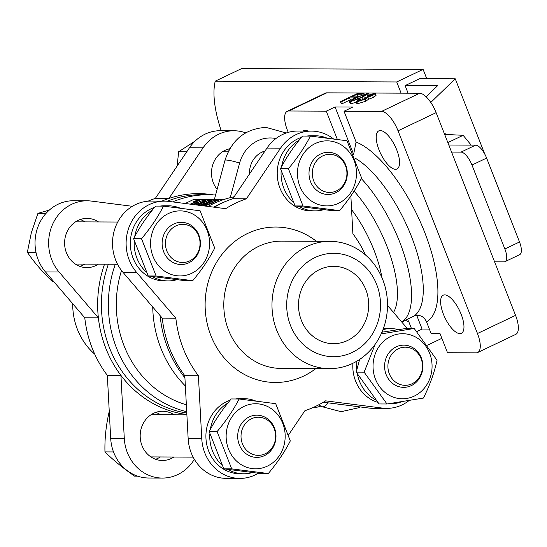 <?xml version="1.0" encoding="UTF-8"?>
<svg xmlns="http://www.w3.org/2000/svg" width="547" height="547" viewBox="0 0 547 547"><rect width="100%" height="100%" fill="white"/><g stroke="black" fill="none" stroke-linecap="round" stroke-linejoin="round"><path stroke-width="0.82" d="M353.594 154.466L356.083 142.029A100.238 38.605 64.5 0 1 424.588 232.106A100.238 38.605 64.5 0 1 426.564 321.889L431.043 333.314L439.918 333.349L447.508 352.719L476.191 352.842A21.101 8.13 -115.5 0 0 477.681 352.521L515.766 334.367A21.101 8.13 -115.5 0 0 515.554 315.352L436.116 112.648A21.101 8.13 -115.5 0 0 419.658 93.243L326.805 92.84A21.101 8.13 -115.5 0 0 325.315 93.161L287.23 111.321A21.101 8.13 -115.5 0 0 287.435 130.33L288.235 132.36M186.794 413.06A109.735 99.568 -89.8 0 1 108.374 264.201M167.177 201.248A109.735 99.568 -89.8 0 1 201.453 194.698L208.407 194.732A109.735 99.568 -89.8 0 1 215.58 195.047M226.991 200.893A109.735 99.568 90.2 0 0 219.764 203.976A109.735 99.568 90.2 0 0 213.706 207.135M160.155 315.674A109.735 99.568 90.2 0 0 184.92 377.786M407.406 319.236L408.828 321.814A100.238 38.605 64.5 0 1 405.341 320.221M426.564 321.889C423.754 316.145 419.522 314.231 413.888 316.145A89.687 34.543 -115.5 0 0 412.739 239.873A89.687 34.543 -115.5 0 0 355.133 158.165M365.129 98.672L364.76 97.735L365.738 97.626L364.131 99.192L358.873 100.86L360.37 99.342L359.003 99.445L356.104 101.612L356.808 101.824L365.246 99.205L367.919 97.134L372.616 95.479L375.249 93.537L374.558 93.332L367.461 95.472L367.933 96.689M376.001 95.479L373.375 97.414L368.815 99.192L367.94 97.14M368.733 96.504L368.37 95.581L367.461 95.472M368.37 95.581L372.924 94.412M372.569 94.303L371.406 95.506L364.76 97.735M365.929 98.139L365.731 97.633L366.155 97.756M358.429 100.73L358.873 100.86M360.37 99.342L360.815 100.484M372.548 94.31L372.719 94.74M372.63 95.479L373.389 97.414M368.678 99.069L366.005 101.14L357.567 103.759L356.863 103.547L356.083 101.619M365.239 99.205L365.998 101.14M356.829 101.81L357.588 103.752M365.998 94.693L365.834 94.275L363.447 94.843L363.885 95.971M363.447 94.843L357.266 97.544C353.533 99.185 351.81 100.279 352.097 100.826L360.678 97.557C364.418 95.91 366.134 94.816 365.827 94.275L366.175 94.378M357.266 97.544L357.793 98.898M361.806 97.564L350.066 101.797L349.369 101.605L356.118 97.544L367.871 93.305L368.555 93.51L361.806 97.564L362.565 99.499L360.76 100.347M364.993 98.316L362.565 99.499M356.336 102.248L350.825 103.732L350.08 101.783M350.825 103.732L350.114 103.492M341.649 101.646L340.398 101.646L357.977 93.263L363.892 93.291L361.861 94.255L357.198 94.234L351.564 96.922L355.543 96.935L353.519 97.906L349.54 97.886L341.649 101.646L342.408 103.588L341.157 103.581L340.398 101.646M363.892 93.291L364.213 94.111M361.861 94.255L362.107 94.884M359.064 96.176L357.957 96.169L355.673 97.263M357.198 94.234L357.957 96.169M355.543 96.935L355.837 97.674M353.519 97.906L353.813 98.665M351.605 99.828L350.299 99.828L342.408 103.588M349.54 97.886L350.299 99.828M214.048 200.564L214.417 201.501M204.311 205.46L204.585 205.549C204.352 205.091 205.788 204.181 208.892 202.814L214.048 200.558L216.031 200.086L216.168 200.434M204.585 205.549L211.737 202.821C214.855 201.446 216.291 200.537 216.031 200.086L216.325 200.175M208.913 202.807L209.351 203.935M202.602 205.72L207.942 202.807L217.733 199.279L218.301 199.45L219.06 201.392M217.733 199.279C218.663 199.71 216.974 200.893 212.68 202.828L213.07 203.826M212.68 202.828L204.893 206.014M203.669 203.908L203.224 202.787L208.359 200.537L208.728 201.481M208.359 200.537L210.349 200.058L210.486 200.414M199.833 205.371L206.048 202.8C209.173 201.426 210.602 200.51 210.349 200.058L210.636 200.147M203.204 202.787C200.099 204.154 198.664 205.07 198.903 205.522M197.795 205.111L202.253 202.787L212.045 199.258L213.056 200.551M212.045 199.258C212.974 199.682 211.292 200.865 206.992 202.807L207.142 203.197M206.992 202.807L200.763 205.487M197.98 203.881L197.542 202.759L202.67 200.51L203.04 201.453M202.67 200.51L204.66 200.038L204.797 200.387M195.703 204.845L200.366 202.773C203.484 201.399 204.913 200.489 204.66 200.038L204.947 200.12M197.522 202.759L193.87 204.605M193.112 204.51L196.564 202.759L206.363 199.231L206.93 199.402L207.368 200.523M206.363 199.231C207.286 199.655 205.604 200.845 201.303 202.78L201.46 203.169M201.303 202.78L196.455 204.94M190.301 204.154L197.44 200.749L193.576 201.768L195.306 200.947L201.624 199.211L191.053 204.25M193.576 201.768L193.843 202.465M201.624 199.211L202.069 200.352M223.853 199.518L218.315 199.491M216.277 199.484L212.633 199.47M210.588 199.457L206.944 199.443M204.906 199.436L201.706 199.423M200.448 199.416L193.816 199.388L185.187 203.505M353.656 154.411L335.065 106.973L352.801 107.048L344.015 111.239L356.083 142.029M411.433 328.46L408.828 321.814M416.835 331.55L422.093 329.041L416.725 315.359M401.778 322.067L403.474 321.26A89.687 34.543 -115.5 0 0 405.095 320.337L413.888 316.145M249.466 174.028A22.858 20.745 -89.8 0 1 261.972 152.148A22.858 20.745 -89.8 0 1 265.008 150.999M337.335 139.396L326.272 111.164L335.065 106.973M326.805 92.84L288.72 111L326.272 111.164M288.72 111A21.101 8.13 -115.5 0 0 287.23 111.321M307.961 131.089A21.101 8.13 -115.5 0 0 305.028 130.227A21.101 8.13 -115.5 0 0 303.537 130.542A21.101 8.13 -115.5 0 0 302.758 131.061M172.606 201.898A109.735 99.568 -89.8 0 1 208.407 194.732M477.681 352.521A21.101 8.13 -115.5 0 0 477.469 333.513L515.554 315.352M436.116 112.648L398.031 130.808L477.469 333.513M398.031 130.808A21.101 8.13 -115.5 0 0 381.567 111.403L419.658 93.243M344.015 111.239L381.567 111.403M444.704 294.881A21.101 8.13 -115.5 0 0 443.207 295.202A21.101 8.13 -115.5 0 0 444.15 315.988A21.101 8.13 -115.5 0 0 459.883 333.615A21.101 8.13 -115.5 0 0 461.374 333.301A21.101 8.13 -115.5 0 0 460.43 312.515A21.101 8.13 -115.5 0 0 444.704 294.881M380.302 130.555A21.101 8.13 -115.5 0 0 378.811 130.87A21.101 8.13 -115.5 0 0 379.755 151.656A21.101 8.13 -115.5 0 0 395.481 169.283A21.101 8.13 -115.5 0 0 396.972 168.968A21.101 8.13 -115.5 0 0 396.028 148.182A21.101 8.13 -115.5 0 0 380.302 130.555M422.093 329.041L429.381 329.075M186.356 404.794A103.752 94.139 -89.8 0 1 121.516 270.498M208.004 206.41A109.735 99.568 -89.8 0 1 212.817 203.949A109.735 99.568 -89.8 0 1 234.123 196.783M441.867 338.333L427.501 345.178M186.725 411.7A109.735 99.568 -89.8 0 1 115.328 264.228M185.358 385.963A109.735 99.568 -89.8 0 1 152.736 307.017M72.703 303.701A63.657 57.763 90.2 0 0 94.74 354.183M186.876 414.517A110.788 100.525 -89.8 0 1 120.935 375.406L124.285 438.373A42.208 38.297 -89.8 0 0 162.329 478.071A42.208 38.297 -89.8 0 0 193.241 461.032L194.376 459.343M173.925 457.018A24.622 22.338 -89.8 0 1 171.368 458.461A24.622 22.338 -89.8 0 1 162.404 460.485A24.622 22.338 -89.8 0 1 140.627 440.814A24.622 22.338 -89.8 0 1 153.659 413.272A24.622 22.338 -89.8 0 1 162.623 411.248A24.622 22.338 -89.8 0 1 174.11 414.817M162.329 478.071L148.729 478.016A42.208 38.297 -89.8 0 1 110.685 438.311L107.335 375.345A110.788 100.525 -89.8 0 1 84.771 317.773L45.483 271.941A42.208 38.297 90.2 0 1 58.146 204.209A42.208 38.297 90.2 0 1 73.51 200.742L87.117 200.797A42.208 38.297 90.2 0 0 71.753 204.27A42.208 38.297 90.2 0 0 59.083 272.003L98.378 317.834L84.771 317.773M155.813 412.39A24.622 22.338 -89.8 0 1 160.51 414.756M160.326 456.964A24.622 22.338 -89.8 0 1 157.768 458.407A24.622 22.338 -89.8 0 1 155.608 459.289M104.539 264.18A110.788 100.525 90.2 0 0 98.378 317.834A110.788 100.525 -89.8 0 0 120.935 375.406L107.335 375.345M87.117 200.797A42.208 38.297 90.2 0 1 91.363 201.077L132.367 206.308M98.528 221.952A24.622 22.338 90.2 0 0 87.041 218.383A24.622 22.338 90.2 0 0 78.077 220.407A24.622 22.338 90.2 0 0 65.045 247.948A24.622 22.338 90.2 0 0 86.823 267.62A24.622 22.338 90.2 0 0 95.787 265.596A24.622 22.338 90.2 0 0 98.344 264.153M80.026 266.423A24.622 22.338 90.2 0 0 82.18 265.541A24.622 22.338 90.2 0 0 84.744 264.098M84.929 221.891A24.622 22.338 90.2 0 0 80.231 219.525M312.2 407.925A42.208 38.297 90.2 0 0 320.891 406.086M245.678 132.825A42.208 38.297 -89.8 0 0 234.007 130.767A42.208 38.297 -89.8 0 0 218.643 134.234A42.208 38.297 -89.8 0 0 203.101 147.806L168.934 198.445A110.788 100.525 -89.8 0 1 213.344 194.882M217.125 189.337A24.622 22.338 -89.8 0 1 224.967 150.377A24.622 22.338 -89.8 0 1 229.829 148.75M203.101 147.806L189.494 147.745A42.208 38.297 -89.8 0 1 205.043 134.179A42.208 38.297 -89.8 0 1 220.407 130.706L234.007 130.767M227.121 149.488A24.622 22.338 -89.8 0 1 228.988 150.254M189.494 147.745L155.334 198.383L168.934 198.445A110.788 100.525 -89.8 0 0 161.905 201.125M148.005 201.193A110.788 100.525 -89.8 0 1 155.334 198.383M315.004 257.562A51.698 46.912 -89.8 0 1 376.671 284.474A51.698 46.912 -89.8 0 1 352.193 352.459A51.698 46.912 -89.8 0 1 290.532 325.54A51.698 46.912 -89.8 0 1 315.004 257.562M306.846 246.567A63.657 57.763 -89.8 0 1 330.019 241.336A63.657 57.763 -89.8 0 1 386.339 292.207A63.657 57.763 -89.8 0 1 352.637 363.413A63.657 57.763 -89.8 0 1 329.465 368.651A63.657 57.763 -89.8 0 1 273.151 317.78A63.657 57.763 -89.8 0 1 306.846 246.567M319.687 269.507A38.687 35.104 -89.8 0 1 333.773 266.321A38.687 35.104 -89.8 0 1 367.994 297.24A38.687 35.104 -89.8 0 1 347.516 340.514A38.687 35.104 -89.8 0 1 333.431 343.694A38.687 35.104 -89.8 0 1 299.209 312.781A38.687 35.104 -89.8 0 1 319.687 269.507M368.842 408.035L382.449 408.096A42.208 38.297 90.2 0 0 386.695 408.377L373.095 408.315A42.208 38.297 90.2 0 1 368.842 408.035L323.339 402.236M386.695 408.377A42.208 38.297 90.2 0 0 408.965 400.63M407.241 328.439L387.502 305.417M382.449 408.096L325.602 400.848A110.788 100.525 90.2 0 1 304.877 410.729L288.611 434.838M266.97 148.087L280.57 148.141A42.208 38.297 -89.8 0 1 296.118 134.576A42.208 38.297 -89.8 0 1 311.482 131.102L297.876 131.041A42.208 38.297 -89.8 0 0 282.519 134.514A42.208 38.297 -89.8 0 0 266.97 148.087L232.81 198.725L246.41 198.787A110.788 100.525 90.2 0 0 235.798 203.081A110.788 100.525 90.2 0 0 225.685 208.667L168.838 201.419A42.208 38.297 90.2 0 0 164.592 201.139A42.208 38.297 90.2 0 0 149.228 204.605A42.208 38.297 90.2 0 0 136.559 272.338L175.847 318.169A110.788 100.525 90.2 0 0 198.411 375.741L201.761 438.708A42.208 38.297 -89.8 0 0 239.805 478.413A42.208 38.297 -89.8 0 0 258.287 473.264M350.859 195.915L352.877 233.767A110.788 100.525 90.2 0 1 365.464 254.936M280.57 148.141L246.41 198.787M239.805 478.413L226.198 478.351A42.208 38.297 -89.8 0 1 188.154 438.653L184.811 375.686L198.411 375.741M164.592 201.139L150.986 201.077A42.208 38.297 90.2 0 0 135.622 204.551A42.208 38.297 90.2 0 0 122.959 272.283L162.247 318.108L175.847 318.169M162.247 318.108A110.788 100.525 90.2 0 0 184.811 375.686M232.81 198.725A110.788 100.525 90.2 0 0 222.191 203.019A110.788 100.525 90.2 0 0 214.342 207.217M311.482 131.102A42.208 38.297 -89.8 0 1 333.479 138.883M448.8 145.01L475.644 145.126A14.072 5.415 64.5 0 1 486.618 158.062L471.972 165.05A14.072 5.415 -115.5 0 0 460.998 152.114L451.569 152.073M504.86 248.974L519.506 241.986A14.072 5.415 64.5 0 1 519.65 254.663L505.004 261.644A14.072 5.415 -115.5 0 0 504.86 248.974L471.972 165.05M494.577 261.815L504.006 261.856A14.072 5.415 -115.5 0 0 505.004 261.644M426.134 96.785L437.538 85.756L405.115 85.612L419.768 78.631L455.248 78.789L430.79 102.439M519.506 241.986L486.618 158.062M484.724 153.994L455.248 78.789M446.188 134.336A28.136 10.386 72.5 0 0 444.198 133.27M471.172 145.105L463.145 135.307L447.856 142.596M463.145 135.307L444.643 134.398M109.222 411.549L109.222 411.549C106.036 425.183 104.614 438.626 104.962 451.897C113.208 460.068 123.061 468.143 134.528 476.109L137.536 476.122M251.463 418.783A19.07 17.306 90.2 0 0 242.437 443.863A19.07 17.306 90.2 0 0 265.179 453.791A19.07 17.306 90.2 0 0 274.211 428.711A19.07 17.306 90.2 0 0 251.463 418.783M264.433 455.644A21.101 19.145 -89.8 0 1 256.748 457.381A21.101 19.145 -89.8 0 1 238.082 440.52A21.101 19.145 -89.8 0 1 249.254 416.91A21.101 19.145 -89.8 0 1 256.933 415.18A21.101 19.145 -89.8 0 1 275.606 432.041A21.101 19.145 -89.8 0 1 264.433 455.644M113.509 451.931L104.962 451.897M49.333 210.075L37.928 213.378L31.316 232.831L27.35 252.29C34.146 262.259 42.577 272.105 52.628 281.814L53.948 281.821M199.313 248.878A19.07 17.306 90.2 0 0 187.703 225.145A19.07 17.306 90.2 0 0 166.165 237.966A19.07 17.306 90.2 0 0 177.775 261.698A19.07 17.306 90.2 0 0 199.313 248.878M162.917 237.377A21.101 19.145 -89.8 0 1 181.351 222.314A21.101 19.145 -89.8 0 1 199.6 249.453A21.101 19.145 -89.8 0 1 181.166 264.516A21.101 19.145 -89.8 0 1 162.917 237.377M45.996 213.412L37.928 213.378M35.986 252.331L27.35 252.29M195.204 140.982L178.643 151.751L177.132 166.069M321.342 156.654A19.07 17.306 90.2 0 0 314.443 182.534A19.07 17.306 90.2 0 0 337.923 190.124A19.07 17.306 90.2 0 0 344.822 164.237A19.07 17.306 90.2 0 0 321.342 156.654M337.321 191.894A21.101 19.145 -89.8 0 1 328.063 194.479A21.101 19.145 -89.8 0 1 309.588 178.561A21.101 19.145 -89.8 0 1 318.983 154.863A21.101 19.145 -89.8 0 1 328.248 152.278A21.101 19.145 -89.8 0 1 346.716 168.196A21.101 19.145 -89.8 0 1 337.321 191.894M186.773 151.786L178.643 151.751M398.353 348.747A19.07 17.306 90.2 0 0 389.327 373.827A19.07 17.306 90.2 0 0 412.076 383.755A19.07 17.306 90.2 0 0 421.101 358.675A19.07 17.306 90.2 0 0 398.353 348.747M411.323 385.614A21.101 19.145 -89.8 0 1 403.645 387.344A21.101 19.145 -89.8 0 1 384.972 370.483A21.101 19.145 -89.8 0 1 396.144 346.88A21.101 19.145 -89.8 0 1 403.83 345.143A21.101 19.145 -89.8 0 1 422.496 362.005A21.101 19.145 -89.8 0 1 411.323 385.614M179.956 208.072A37.565 34.085 90.2 0 0 168.414 205.795A37.565 34.085 90.2 0 0 163.642 206.144M152.285 210.185A37.565 34.085 90.2 0 0 134.733 236.584M134.234 241.042A37.565 34.085 90.2 0 0 146.186 272.003M152.285 276.556A37.565 34.085 90.2 0 0 168.086 280.919A37.565 34.085 90.2 0 0 176.79 279.715M154.534 207.402A37.565 34.085 90.2 0 0 150.897 208.872A37.565 34.085 90.2 0 0 131.013 250.888A37.565 34.085 90.2 0 0 164.244 280.905L168.086 280.919M168.414 205.795L164.572 205.781A37.565 34.085 90.2 0 0 159.888 206.116M255.538 400.937A37.565 34.085 90.2 0 0 243.996 398.66A37.565 34.085 90.2 0 0 239.224 399.009M227.867 403.05A37.565 34.085 90.2 0 0 210.315 429.45M209.816 433.908A37.565 34.085 90.2 0 0 221.767 464.868M227.867 469.422A37.565 34.085 90.2 0 0 243.668 473.784A37.565 34.085 90.2 0 0 252.372 472.581M230.116 400.26A37.565 34.085 90.2 0 0 226.479 401.73A37.565 34.085 90.2 0 0 206.595 443.754A37.565 34.085 90.2 0 0 239.825 473.77L243.668 473.784M243.996 398.66L240.154 398.647A37.565 34.085 90.2 0 0 235.477 398.982M398.401 329.581A37.565 34.085 90.2 0 0 390.886 328.624A37.565 34.085 90.2 0 0 382.989 329.615M356.959 361.116A37.565 34.085 90.2 0 0 356.794 369.738M357.423 374.223A37.565 34.085 90.2 0 0 375.57 399.85M388.999 403.707A37.565 34.085 90.2 0 0 390.558 403.748A37.565 34.085 90.2 0 0 401.402 401.847M352.904 363.29A37.565 34.085 90.2 0 0 377.703 402.353M390.886 328.624L387.044 328.61A37.565 34.085 90.2 0 0 383.283 328.822M326.846 138.035A37.565 34.085 90.2 0 0 315.304 135.759A37.565 34.085 90.2 0 0 310.532 136.107M299.182 140.148A37.565 34.085 90.2 0 0 281.623 166.555M281.124 171.013A37.565 34.085 90.2 0 0 293.076 201.973M299.175 206.527A37.565 34.085 90.2 0 0 314.976 210.882A37.565 34.085 90.2 0 0 323.68 209.679M301.424 137.365A37.565 34.085 90.2 0 0 297.787 138.835A37.565 34.085 90.2 0 0 277.903 180.852A37.565 34.085 90.2 0 0 311.134 210.868L314.976 210.882M315.304 135.759L311.462 135.745A37.565 34.085 90.2 0 0 306.785 136.08M267.36 466.133A32.533 29.517 -89.8 0 1 228.557 449.196A32.533 29.517 -89.8 0 1 243.962 406.414A32.533 29.517 -89.8 0 1 282.758 423.351A32.533 29.517 -89.8 0 1 267.36 466.133M217.097 431.597C226.075 420.889 233.405 410.024 239.094 398.995L275.695 403.659L290.3 440.93C284.823 451.651 277.486 462.523 268.303 473.538L231.702 468.868L217.097 431.597L209.193 431.562L223.798 468.834L260.399 473.504L268.303 473.538M239.094 398.995L231.19 398.961C222.212 409.669 214.882 420.534 209.193 431.562M223.798 468.834L231.702 468.868M191.778 273.268A32.533 29.517 -89.8 0 1 152.975 256.331A32.533 29.517 -89.8 0 1 168.373 213.556A32.533 29.517 -89.8 0 1 207.176 230.492A32.533 29.517 -89.8 0 1 191.778 273.268M141.516 238.731C150.493 228.031 157.823 217.159 163.512 206.13L200.113 210.8L214.718 248.071C209.241 258.793 201.905 269.657 192.722 280.673L156.121 276.003L141.516 238.731L133.612 238.697L148.216 275.968L184.818 280.638L192.722 280.673M163.512 206.13L155.601 206.096C146.63 216.803 139.294 227.668 133.612 238.697M148.216 275.968L156.121 276.003M420.869 391.734A32.533 29.517 -89.8 0 1 379.406 386.449A32.533 29.517 -89.8 0 1 384.233 340.747A32.533 29.517 -89.8 0 1 425.703 346.032A32.533 29.517 -89.8 0 1 420.869 391.734M381.943 332.193L406.277 328.439L414.188 328.473L437.046 360.295C434.332 372.712 429.798 385.3 423.453 398.059L386.996 403.994L364.131 372.165L375.174 344.261M359.632 359.441L356.227 372.131L379.092 403.959L386.996 403.994M381.177 333.909L414.188 328.473M356.227 372.131L364.131 372.165M338.668 203.231A32.533 29.517 -89.8 0 1 299.872 186.295A32.533 29.517 -89.8 0 1 315.27 143.519A32.533 29.517 -89.8 0 1 354.073 160.456A32.533 29.517 -89.8 0 1 338.668 203.231M288.406 168.702C297.383 157.994 304.713 147.122 310.402 136.094L347.003 140.764L361.608 178.035C356.131 188.756 348.801 199.621 339.619 210.636L303.017 205.973L288.406 168.702L280.502 168.667L295.106 205.939L331.708 210.602L339.619 210.636M310.402 136.094L302.498 136.059C293.52 146.767 286.19 157.639 280.502 168.667M295.106 205.939L303.017 205.973M408.089 93.195L405.115 85.612M221.227 130.706A77.373 29.798 64.5 0 1 215.251 81.161L396.725 81.954L423.098 69.38L426.735 78.659M423.098 69.38L241.617 68.587L215.251 81.161M401.122 93.168L396.725 81.954M275.948 138.528A35.172 31.911 90.2 0 0 239.62 163.081L230.239 197.665M239.62 163.081A10.55 1.251 -164.8 0 0 226.014 160.045A10.55 1.251 -164.8 0 0 225.002 160.298L214.376 199.477M318.655 404.848L321.93 406.66A10.55 3.973 -61.1 0 0 322.737 406.852A10.55 3.973 -61.1 0 0 328.193 402.852M381.977 277.76A70.344 27.09 -115.5 0 0 351.591 209.665M354.046 191.115A80.012 30.817 64.5 0 1 393.519 312.433M361.314 178.589A89.687 34.543 64.5 0 1 406.147 261.124A89.687 34.543 64.5 0 1 401.73 322.012M124.285 438.373L110.685 438.311M59.083 272.003L45.483 271.941M315.831 368.589A77.729 70.529 -89.8 0 1 303.599 376.09A77.729 70.529 -89.8 0 1 210.896 335.626A77.729 70.529 -89.8 0 1 247.688 233.425A77.729 70.529 -89.8 0 1 316.385 241.275M330.019 241.336L281.835 241.124A63.657 57.763 90.2 0 0 258.663 246.362A63.657 57.763 90.2 0 0 224.961 317.568A63.657 57.763 90.2 0 0 281.281 368.439L329.465 368.651M188.154 438.653L201.761 438.708M122.959 272.283L136.559 272.338M460.998 152.114L475.644 145.126M286.19 133.003L265.958 127.389C245.384 128.689 231.73 139.656 225.002 160.298M321.93 406.66L341.143 411.693L358.531 407.775L360.193 406.934M376.028 95.465L375.269 93.53M369.061 94.809L368.555 93.51M350.135 103.54L349.383 101.626M193.132 457.107L150.917 456.923M186.889 414.872L151.102 414.715M117.728 222.034L75.52 221.85M117.55 264.242L75.336 264.057M264.331 151.998L262.307 151.991M228.174 151.84L222.41 151.813M388.732 403.741L390.558 403.748"/></g></svg>
